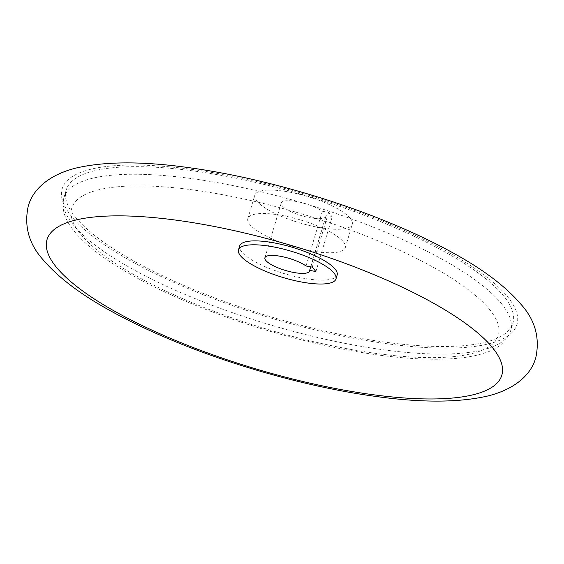 <?xml version="1.0" encoding="UTF-8"?>
<svg xmlns="http://www.w3.org/2000/svg" width="564" height="564" viewBox="0 0 564 564"><rect width="100%" height="100%" fill="white"/><g stroke="black" fill="none" stroke-linecap="round" stroke-linejoin="round"><path stroke-width="0.42" stroke-dasharray="2.82 2.11" d="M343.25 241.695A50.852 13.762 16.6 0 1 345.295 247.659A50.852 13.762 16.6 0 1 301.966 248.837A50.852 13.762 16.6 0 1 249.887 224.571A50.852 13.762 16.6 0 1 247.836 218.606A50.852 13.762 16.6 0 1 291.172 217.429A50.852 13.762 16.6 0 1 343.25 241.695M350.237 218.24A50.852 13.762 16.6 0 1 352.288 224.204A50.852 13.762 16.6 0 1 308.959 225.381A50.852 13.762 16.6 0 1 256.881 201.115A50.852 13.762 16.6 0 1 254.829 195.151A50.852 13.762 16.6 0 1 298.166 193.974A50.852 13.762 16.6 0 1 350.237 218.24M337.138 275.028A50.852 13.762 16.6 0 1 293.809 276.205A50.852 13.762 16.6 0 1 241.73 251.939A50.852 13.762 16.6 0 1 239.679 245.974M75.625 217.351A233.059 63.062 -163.4 0 0 314.31 328.572A233.059 63.062 -163.4 0 0 512.916 323.172A233.059 63.062 -163.4 0 0 503.525 295.825A233.059 63.062 -163.4 0 0 264.84 184.604A233.059 63.062 -163.4 0 0 66.228 190.005A233.059 63.062 -163.4 0 0 75.625 217.351M310.701 266.835L325.957 215.659A23.307 6.31 16.6 0 1 325.893 216.336A23.307 6.31 16.6 0 1 306.033 216.879A23.307 6.31 16.6 0 1 282.162 205.754A23.307 6.31 16.6 0 1 281.224 203.019A23.307 6.31 16.6 0 1 298.046 201.806A23.307 6.31 16.6 0 1 322.326 211.246L306.012 265.975M325.957 215.659L332.217 216.809L328.586 212.395L322.326 211.246M328.586 212.395L312.266 267.124M332.217 216.809L315.903 271.538M489.376 309.227A222.576 60.228 16.6 0 1 348.644 349.024A222.576 60.228 16.6 0 1 80.73 234.286A222.576 60.228 16.6 0 1 221.462 194.481A222.576 60.228 16.6 0 1 489.376 309.227M71.741 216.639A237.296 64.211 16.6 0 1 221.779 174.205A237.296 64.211 16.6 0 1 507.41 296.537A237.296 64.211 16.6 0 1 357.372 338.971A237.296 64.211 16.6 0 1 71.741 216.639M501.262 303.397A233.059 63.062 16.6 0 1 510.66 330.744A233.059 63.062 16.6 0 1 312.054 336.144A233.059 63.062 16.6 0 1 73.369 224.923A233.059 63.062 16.6 0 1 63.972 197.576A233.059 63.062 16.6 0 1 262.584 192.176A233.059 63.062 16.6 0 1 501.262 303.397M345.295 247.659L352.288 224.204M66.228 190.005L63.972 197.576C60.426 211.951 67.8 223.464 74.61 231.733C85.354 244.579 102.07 257.678 124.764 271.023C146.309 283.692 171.498 295.776 200.347 307.267C238.036 322.199 277.065 334.346 317.44 343.716C370.301 355.771 414.829 360.798 451.017 358.803C463.904 358.013 474.93 356.131 484.102 353.17C497.786 349.123 506.634 341.65 510.66 330.744L512.916 323.172M264.911 257.748L281.224 203.019M309.58 271.065L325.893 216.336M247.836 218.606L254.829 195.151"/><path stroke-width="0.85" d="M492.259 347.361A237.296 64.211 16.6 0 1 342.221 389.794A237.296 64.211 16.6 0 1 56.59 267.463A237.296 64.211 16.6 0 1 206.628 225.029A237.296 64.211 16.6 0 1 492.259 347.361M238.516 249.88L239.679 245.974A50.852 13.762 16.6 0 1 283.015 244.79A50.852 13.762 16.6 0 1 335.087 269.056A50.852 13.762 16.6 0 1 337.138 275.028L335.975 278.933A50.852 13.762 16.6 0 1 292.638 280.111A50.852 13.762 16.6 0 1 240.567 255.844A50.852 13.762 16.6 0 1 238.516 249.88A50.852 13.762 16.6 0 1 281.845 248.703A50.852 13.762 16.6 0 1 333.923 272.969A50.852 13.762 16.6 0 1 335.975 278.933M309.643 270.389A23.307 6.31 16.6 0 1 309.58 271.065A23.307 6.31 16.6 0 1 289.72 271.608A23.307 6.31 16.6 0 1 265.848 260.483A23.307 6.31 16.6 0 1 264.911 257.748A23.307 6.31 16.6 0 1 281.725 256.535A23.307 6.31 16.6 0 1 306.012 265.975L312.266 267.124L315.903 271.538L309.643 270.389L310.701 266.835M535.8 357.661C530.717 376.371 512.422 390.091 487.268 396.111C457.933 402.766 420.039 402.774 373.601 396.132C309.742 387.32 233.693 366.156 170.864 339.782C149.545 330.864 130.08 321.572 112.476 311.913C81.54 295.141 58.346 277.685 42.899 259.553C28.87 243.902 23.97 226.164 28.2 206.339C33.283 187.629 51.578 173.909 76.732 167.889C106.067 161.233 143.961 161.226 190.399 167.868C254.258 176.68 330.307 197.844 393.136 224.218C414.455 233.136 433.92 242.428 451.524 252.087C482.46 268.859 505.654 286.315 521.101 304.447C535.13 320.098 540.03 337.836 535.8 357.661"/></g></svg>
